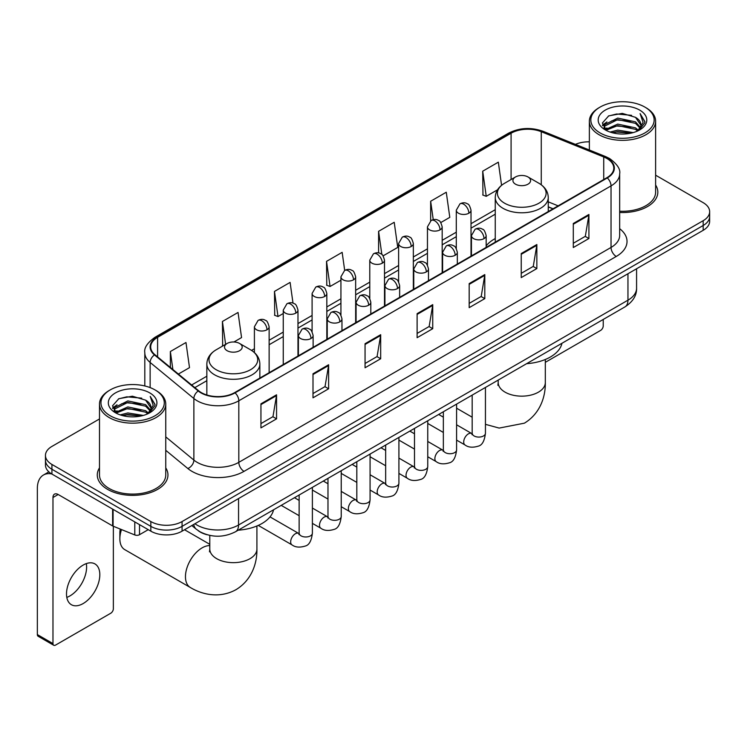 <?xml version="1.0" encoding="UTF-8"?>
<svg xmlns="http://www.w3.org/2000/svg" width="747" height="747" viewBox="0 0 747 747"><rect width="100%" height="100%" fill="white"/><g stroke="black" fill="none" stroke-linecap="round" stroke-linejoin="round"><path stroke-width="1.12" d="M495.252 238.573A39.021 22.531 0 0 0 486.166 245.866M552.929 208.861L548.261 206.975M206.938 534.703A22.083 12.755 180 0 1 198.02 530.529M99.491 418.955L51.926 446.417A22.083 12.755 0 0 0 45.455 455.437L45.455 465.054A22.083 12.755 0 0 0 51.926 474.065L150.838 531.173A22.083 12.755 0 0 0 182.072 531.173L703.179 230.309A22.083 12.755 0 0 0 709.65 221.299L709.65 216.49A22.083 12.755 0 0 1 703.179 225.501A22.083 12.755 0 0 0 709.65 216.49L709.65 211.681A22.083 12.755 0 0 0 703.179 202.661L655.623 175.2M45.455 455.437A22.083 12.755 0 0 0 51.926 464.447L150.838 521.555A22.083 12.755 0 0 0 182.072 521.555L182.072 526.364L703.179 225.501L182.072 526.364A22.083 12.755 0 0 1 150.838 526.364A22.083 12.755 0 0 0 182.072 526.364L182.072 531.173M51.926 464.447L51.926 469.256L150.838 526.364L51.926 469.256A22.083 12.755 0 0 1 45.455 460.245A22.083 12.755 0 0 0 51.926 469.256L51.926 474.065M99.491 467.865A35.342 20.402 0 0 0 97.278 474.971A35.342 20.402 0 0 0 107.633 489.397A35.342 20.402 0 0 0 146.141 493.814A35.342 20.402 0 0 0 167.954 474.971A35.342 20.402 0 0 0 165.75 467.865A35.342 20.402 0 0 1 167.954 474.971A35.342 20.402 0 0 1 146.141 493.814A35.342 20.402 0 0 1 107.633 489.397A35.342 20.402 0 0 1 97.278 474.971A35.342 20.402 0 0 1 99.491 467.865M606.872 158.476A23.559 13.605 180 0 1 613.773 168.094A23.559 13.605 180 0 1 606.872 177.711L234.651 392.614A23.559 13.605 180 0 1 198.693 390.802L154.956 354.732A23.559 13.605 180 0 1 150.698 346.935A23.559 13.605 180 0 1 157.598 337.317L511.088 133.227A23.559 13.605 180 0 1 541.267 131.705L603.725 156.954A23.559 13.605 180 0 1 606.872 158.476M607.292 158.243A24.147 13.941 0 0 0 604.062 156.674L541.603 131.425A24.147 13.941 0 0 0 510.677 132.985L157.178 337.074A24.147 13.941 0 0 0 154.48 354.928L198.216 390.989A24.147 13.941 0 0 0 235.072 392.857L607.292 177.954A24.147 13.941 0 0 0 607.292 158.243M260.946 403.828L260.946 427.872L276.558 418.852L276.558 394.808L260.946 403.828M260.946 423.605L272.972 416.658L276.493 395.611A5.892 3.399 -120 0 0 276.558 394.808M272.87 416.723L276.558 418.852M313.002 373.771L313.002 397.815L328.615 388.795L328.615 364.751L313.002 373.771M313.002 393.548L325.029 386.601L328.559 365.554A5.892 3.399 -120 0 0 328.615 364.751M324.926 386.666L328.615 388.795M365.059 343.713L365.059 367.757L380.681 358.747L380.681 334.693L365.059 343.713M365.059 363.49L377.086 356.552L380.615 335.496A5.892 3.399 -120 0 0 380.681 334.693M376.983 356.608L380.681 358.747M573.294 223.493L573.294 247.537L588.916 238.517L588.916 214.473L573.294 223.493M573.294 243.27L585.321 236.323L588.851 215.276A5.892 3.399 -120 0 0 588.916 214.473M585.218 236.388L588.916 238.517M521.238 253.55L521.238 277.595L536.85 268.575L536.85 244.53L521.238 253.55M521.238 273.327L533.265 266.38L536.794 245.324A5.892 3.399 -120 0 0 536.85 244.53M533.162 266.446L536.85 268.575M469.181 283.599L469.181 307.652L484.794 298.632L484.794 274.588L469.181 283.599M469.181 303.385L481.208 296.438L484.728 275.382A5.892 3.399 -120 0 0 484.794 274.588M481.096 296.494L484.794 298.632M417.115 313.656L417.115 337.7L432.737 328.689L432.737 304.645L417.115 313.656M417.115 333.433L429.151 326.495L432.672 305.439A5.892 3.399 -120 0 0 432.737 304.645M429.039 326.551L432.737 328.689M619.665 212.484A35.342 20.402 0 0 0 657.827 192.147A35.342 20.402 0 0 0 655.623 185.041A35.342 20.402 0 0 1 657.827 192.147A35.342 20.402 0 0 1 619.665 212.484M182.072 521.555L703.179 220.692A22.083 12.755 0 0 0 709.65 211.681M589.364 141.827A22.083 12.755 0 0 0 575.405 144.376M233.923 341.986L241.561 337.579L238.041 312.461L222.419 321.471L222.671 345.375M178.384 374.051L189.505 367.636L185.975 342.509L170.363 351.529L170.363 367.431M383.108 255.857L397.74 247.416L394.211 222.289L378.598 231.309L378.598 252.944M440.795 222.559L449.797 217.358L446.267 192.231L430.655 201.251L430.655 220.785M501.573 185.321L498.333 162.174L482.711 171.194L482.964 195.098M293.011 303.151L290.097 282.403L274.476 291.414L274.728 315.318M344.684 270.395L342.154 252.346L326.532 261.366L326.784 285.261M326.532 261.366L330.062 286.484L340.931 280.209M330.062 286.484L326.532 285.167M378.598 231.309L381.848 254.503M430.655 201.251L433.241 219.665M482.711 171.194L486.241 196.321L497.53 189.794M486.241 196.321L482.711 194.995M274.476 291.414L278.005 316.541L283.253 313.507M278.005 316.541L274.476 315.225M223.362 345.628L222.419 345.282M222.419 321.471L225.622 344.33M170.363 351.529L172.884 369.513M545.319 362.332A3.679 2.129 120 0 0 545.441 362.258L600.625 330.398A3.679 2.129 120 0 0 603.231 325.897L603.231 319.455M600.102 132.929A31.654 18.273 0 0 0 644.876 132.929A31.654 18.273 0 0 0 644.876 107.082L645.912 107.689A33.129 19.123 0 0 1 655.623 121.21A33.129 19.123 0 0 1 635.165 138.886A33.129 19.123 0 0 1 599.066 134.731A33.129 19.123 0 0 1 589.364 121.21A33.129 19.123 0 0 1 599.066 107.689L600.102 107.082A31.654 18.273 0 0 0 600.102 132.929M619.665 211.205A33.129 19.123 0 0 0 655.623 192.147L655.623 121.21M610.084 132.07L617.722 130.109L633.213 132.593M612.279 132.733L617.722 131.612L630.954 133.153L616.695 132.023L612.428 132.779M605.322 129.614L617.722 124.105L635.501 127.849L638.368 130.221M606.088 130.239L617.722 125.599L635.501 129.352L637.574 130.94M604.304 128.587L604.715 124.6L617.722 118.091L635.501 121.845L640.375 127.364M604.136 127.858L604.715 126.103L617.722 119.595L635.501 123.348L640.02 128.082M637.387 131.089A18.404 10.626 0 0 0 640.898 124.842A18.404 10.626 0 0 0 635.501 117.335L640.889 125.207M639.665 110.089A24.296 14.025 0 0 0 605.359 110.061A24.296 14.025 0 0 0 605.201 129.866A24.296 14.025 0 0 0 605.313 129.922A24.296 14.025 0 0 0 639.777 129.866A24.296 14.025 0 0 0 639.665 110.089M635.501 117.335L622.279 113.385L608.693 115.888L602.39 123.003L606.564 130.594M638.89 130.351L644.764 122.91L644.876 121.574L640.104 113.591L643.111 122.536L637.574 131.005M645.912 107.689L644.876 107.082A31.654 18.273 0 0 0 600.102 107.082M640.104 113.591L644.876 121.873M608.375 116.046L616.695 113.992L631.607 115.327M602.633 125.711L605.35 123.582M611.326 121.042L616.695 119.996L631.075 121.182M611.326 127.055L616.695 126.01L631.075 127.195M602.474 125.123L606.928 121.957M604.846 129.166L606.928 127.97M515.505 184.173A8.833 5.098 0 0 0 528.008 184.173A8.833 5.098 0 0 0 528.008 176.964L538.97 183.295A24.352 14.053 0 0 1 538.97 203.175A24.352 14.053 0 0 1 504.542 203.175A24.352 14.053 0 0 1 504.542 183.295C498.548 186.862 495.448 191.587 495.252 197.488A26.5 15.304 0 0 0 503.011 208.31A26.5 15.304 0 0 0 531.901 211.625A26.5 15.304 0 0 0 548.261 197.488C548.065 191.587 544.965 186.862 538.97 183.295L528.008 176.964A8.833 5.098 0 0 0 515.505 176.964A8.833 5.098 0 0 0 515.505 184.173M526.626 363.677A40.497 23.381 0 0 0 561.959 343.284M121.5 529.567A23.559 13.605 120 0 0 119.865 538.839L119.865 532.826A16.201 9.347 -60 0 1 120.276 529.072M119.865 538.839A23.559 13.605 120 0 0 124.74 549.624L190.336 587.497A23.559 13.605 -60 0 1 186.722 568.616A23.559 13.605 -60 0 1 202.12 547.859A23.559 13.605 -60 0 1 209.795 545.59M227.107 350.688A8.833 5.098 0 0 0 239.6 350.688A8.833 5.098 0 0 0 239.6 343.471L250.572 349.811A24.352 14.053 0 0 1 250.572 369.69A24.352 14.053 0 0 1 216.135 369.69A24.352 14.053 0 0 1 216.135 349.811C210.14 353.368 207.04 358.102 206.844 363.994A26.5 15.304 0 0 0 214.613 374.817A26.5 15.304 0 0 0 243.494 378.131A26.5 15.304 0 0 0 259.853 363.994C259.657 358.102 256.566 353.368 250.572 349.811L239.6 343.471A8.833 5.098 0 0 0 227.107 343.471A8.833 5.098 0 0 0 227.107 350.688M238.218 530.183A40.497 23.381 0 0 0 273.551 509.79M86.307 563.611A23.559 13.605 -60 0 1 69.947 595.919A23.559 13.605 -60 0 1 66.8 597.395M83.16 603.548A23.559 13.605 120 0 0 98.548 582.791A23.559 13.605 120 0 0 94.944 563.91A23.559 13.605 120 0 0 83.16 565.077A23.559 13.605 120 0 0 67.772 585.835A23.559 13.605 120 0 0 71.385 604.715A23.559 13.605 120 0 0 83.16 603.548M139.512 524.637L139.512 534.703L148.233 529.67M51.674 473.925A29.45 17.004 -120 0 0 43.447 475.017A29.45 17.004 -120 0 0 37.35 488.491L37.35 634.567L52.972 643.587L52.972 497.511A7.358 4.249 60 0 1 54.494 494.141A7.358 4.249 60 0 1 58.173 494.505L112.61 525.935L112.61 509.099M52.972 643.587A3.679 2.129 120 0 0 53.728 645.268L38.116 636.248A3.679 2.129 -60 0 1 37.35 634.567M53.728 645.268A3.679 2.129 120 0 0 55.567 645.091L110.752 613.231A3.679 2.129 120 0 0 113.357 608.721L113.357 526.271M139.512 534.703A3.679 2.129 180 0 1 134.796 534.945L113.096 526.168A3.679 2.129 180 0 1 112.61 525.935M110.229 415.762A31.654 18.273 0 0 0 155.002 415.762A31.654 18.273 0 0 0 155.002 389.906L156.048 390.513A33.129 19.123 0 0 1 165.75 404.034A33.129 19.123 0 0 1 145.291 421.71A33.129 19.123 0 0 1 109.193 417.564A33.129 19.123 0 0 1 99.491 404.034A33.129 19.123 0 0 1 109.193 390.513L110.229 389.906A31.654 18.273 0 0 0 110.229 415.762M99.491 404.034L99.491 474.971A33.129 19.123 0 0 0 109.193 488.491A33.129 19.123 0 0 0 145.291 492.637A33.129 19.123 0 0 0 165.75 474.971L165.75 404.034M120.211 414.893L127.858 412.942L143.34 415.416M122.405 415.556L127.858 414.436L141.08 415.986M115.449 412.437L127.858 406.928L145.628 410.682L148.494 413.054M116.215 413.063L127.858 408.432L145.628 412.185L147.701 413.763M114.431 411.42L114.842 407.423L127.858 400.915L145.628 404.669L150.502 410.187M114.272 410.682L114.842 408.926L127.858 402.418L145.628 406.172L150.147 410.906M147.514 413.913A18.404 10.626 0 0 0 151.025 407.675A18.404 10.626 0 0 0 145.628 400.159L151.015 408.039M149.792 392.913A24.296 14.025 0 0 0 115.496 392.885A24.296 14.025 0 0 0 115.337 412.689A24.296 14.025 0 0 0 115.44 412.755A24.296 14.025 0 0 0 149.904 412.689A24.296 14.025 0 0 0 149.792 392.913M145.628 400.159L132.406 396.209L118.82 398.711L112.517 405.826L116.7 413.418M149.017 413.184L154.89 405.733L155.002 404.398L150.231 396.414L153.238 405.36L147.701 413.829M156.048 390.513L155.002 389.906A31.654 18.273 0 0 0 110.229 389.906M150.231 396.414L155.002 404.697M118.502 398.87L126.822 396.816L141.734 398.151M112.76 408.544L115.477 406.405M121.453 403.866L126.822 402.829L141.202 404.006M121.453 409.879L126.822 408.833L141.202 410.019M122.555 415.603L126.822 414.846L141.062 415.986M112.601 407.946L117.055 404.781M114.973 411.989L117.055 410.794M194.93 523.75A29.45 17.004 0 0 0 196.909 525.01A29.45 17.004 0 0 0 238.554 525.01L627.956 300.191A29.45 17.004 0 0 0 636.584 288.174C636.799 295.476 632.905 301.732 624.903 306.933L235.51 531.752A14.725 8.497 60 0 0 238.554 525.01L238.554 498.566M627.956 273.747L627.956 300.191A14.725 8.497 60 0 1 624.903 306.933M193.734 524.441A14.725 9.851 129.5 0 0 196.302 529.231L191.83 525.543M703.179 230.309L703.179 220.692M150.838 531.173L150.838 521.555M619.665 228.685A36.808 21.252 180 0 1 616.247 256.464L244.026 471.357A7.358 4.249 60 0 1 238.816 462.346L611.037 247.444A29.45 17.004 0 0 0 619.665 235.426L619.665 173.864A29.45 17.004 180 0 1 611.037 185.891A7.358 4.249 -120 0 0 607.292 177.954M244.026 471.357A36.808 21.252 180 0 1 191.96 471.357A36.808 21.252 180 0 1 187.842 468.528L165.75 450.31M198.216 390.989A7.358 4.921 129.5 0 0 193.875 398.515L193.875 460.077A29.45 17.004 0 0 0 197.171 462.346A29.45 17.004 0 0 0 238.816 462.346L238.816 400.794A29.45 17.004 180 0 1 193.875 398.515L150.138 362.454A29.45 17.004 180 0 1 144.806 352.705L144.806 385.966M619.665 173.864C620.645 169.27 617.265 164.135 609.515 158.476L605.64 156.599A7.358 3.446 112 0 0 604.062 156.674M605.64 156.599L543.181 131.341C530.986 127.027 519.408 127.653 508.455 133.227A7.358 4.249 60 0 1 510.677 132.985M157.178 337.074A7.358 4.249 -120 0 0 154.956 337.308C147.318 342.808 143.928 347.934 144.806 352.705M154.48 354.928A7.358 4.921 129.5 0 0 150.138 362.454L150.138 387.609M543.181 131.341A7.358 3.446 112 0 0 541.603 131.425M235.072 392.857A7.358 4.249 60 0 1 238.816 400.794L611.037 185.891L611.037 247.444A7.358 4.249 60 0 0 616.247 256.464M165.75 436.883L193.875 460.077A7.358 4.921 -50.5 0 1 187.842 468.528M157.598 337.317L157.598 356.917M603.725 156.954L603.725 179.532M541.267 131.705L541.267 184.798M558.14 205.855L548.261 201.858M511.088 133.227L511.088 179.513M495.252 209.702L471.021 223.689M456.296 232.186L442.177 240.338M427.452 248.844L413.343 256.987M398.618 265.493L384.5 273.645M369.774 282.142L355.656 290.294M340.931 298.791L326.822 306.942M312.097 315.449L297.978 323.591M283.253 332.098L269.135 340.249M254.41 348.746L251.543 350.399M206.844 376.208L191.643 384.985M417.115 314.422L432.672 305.439M469.181 284.364L484.728 275.382M521.238 254.307L536.794 245.324M573.294 224.249L588.851 215.276M365.059 344.479L380.615 335.496M313.002 374.536L328.559 365.554M260.946 404.585L276.493 395.611M545.319 359.484L545.319 382.548A23.559 13.605 180 0 1 538.419 392.166A23.559 13.605 180 0 1 505.093 392.166A23.559 13.605 180 0 1 498.193 382.548L497.885 385.331M256.912 525.991L256.912 549.054A23.559 13.605 180 0 1 250.012 558.672A23.559 13.605 180 0 1 216.695 558.672A23.559 13.605 180 0 1 209.795 549.054L209.487 551.837M484.009 238.61A7.358 4.249 0 0 0 486.166 235.604C484.999 231.346 483.841 229.254 482.674 229.338C480.545 227.835 478.024 227.798 475.129 229.226A7.358 4.249 60 0 1 478.808 229.59A7.358 4.249 -120 0 1 484.009 238.61A7.358 4.249 0 0 1 473.598 238.61A7.358 4.249 0 0 1 471.441 235.604L475.129 229.226M456.594 440.104L465.082 445.007A6.63 3.828 -60 0 1 464.064 439.694A6.63 3.828 -60 0 1 468.397 433.858A6.63 3.828 -60 0 1 468.686 433.699A6.63 3.828 -60 0 1 471.712 433.521L456.594 424.8M472.562 434.194L471.973 434.679L472.179 433.251A6.63 3.828 -0 0 0 474.121 435.959A6.63 3.828 -0 0 0 483.188 436.127A6.63 3.828 -0 0 0 485.438 433.251C484.523 440.945 482.142 445.249 478.285 446.146C472.748 447.827 468.35 447.453 465.082 445.007M455.175 255.259A7.358 4.249 0 0 0 457.332 252.253C456.165 247.995 454.998 245.912 453.84 245.987C451.702 244.484 449.19 244.446 446.286 245.875A7.358 4.249 60 0 1 449.965 246.239A7.358 4.249 -120 0 1 455.175 255.259A7.358 4.249 0 0 1 444.764 255.259A7.358 4.249 0 0 1 442.607 252.253L446.286 245.875M427.751 456.753L436.239 461.655A6.63 3.828 -60 0 1 435.23 456.342A6.63 3.828 -60 0 1 439.553 450.506A6.63 3.828 -60 0 1 439.852 450.348A6.63 3.828 -60 0 1 442.868 450.18L427.751 441.449M443.718 450.843L443.13 451.337L443.344 449.899A6.63 3.828 -0 0 0 445.287 452.607A6.63 3.828 -0 0 0 454.353 452.775A6.63 3.828 -0 0 0 456.594 449.899C455.689 457.594 453.298 461.898 449.442 462.795C443.905 464.485 439.507 464.102 436.239 461.655M426.332 271.908A7.358 4.249 0 0 0 428.489 268.901C427.321 264.643 426.154 262.561 424.996 262.645C422.867 261.142 420.346 261.105 417.442 262.533A7.358 4.249 60 0 1 421.131 262.897A7.358 4.249 -120 0 1 426.332 271.908A7.358 4.249 0 0 1 415.92 271.908A7.358 4.249 0 0 1 413.763 268.901L417.442 262.533M398.917 473.402L407.404 478.304A6.63 3.828 -60 0 1 406.387 472.991A6.63 3.828 -60 0 1 410.719 467.155A6.63 3.828 -60 0 1 411.009 466.996A6.63 3.828 -60 0 1 414.025 466.828L398.917 458.098M414.884 467.491L414.286 467.986L414.501 466.558A6.63 3.828 -0 0 0 416.443 469.256A6.63 3.828 -0 0 0 425.51 469.424A6.63 3.828 -0 0 0 427.751 466.558C426.845 474.252 424.464 478.547 420.608 479.443C415.071 481.133 410.663 480.751 407.404 478.304M397.488 288.557A7.358 4.249 0 0 0 399.645 285.559C398.478 281.302 397.32 279.21 396.153 279.294C394.024 277.791 391.503 277.753 388.608 279.182A7.358 4.249 60 0 1 392.287 279.546A7.358 4.249 -120 0 1 397.488 288.557A7.358 4.249 0 0 1 387.077 288.557A7.358 4.249 0 0 1 384.92 285.559L388.608 279.182M370.073 490.051L378.561 494.953A6.63 3.828 -60 0 1 377.543 489.649A6.63 3.828 -60 0 1 381.876 483.804A6.63 3.828 -60 0 1 382.165 483.645A6.63 3.828 -60 0 1 385.191 483.477L370.073 474.756M386.04 484.149L385.452 484.635L385.657 483.206A6.63 3.828 -0 0 0 387.6 485.914A6.63 3.828 -0 0 0 396.666 486.073A6.63 3.828 -0 0 0 398.917 483.206C398.002 490.9 395.621 495.196 391.764 496.101C386.227 497.782 381.829 497.399 378.561 494.953M368.654 305.215A7.358 4.249 0 0 0 370.811 302.208C369.644 297.95 368.476 295.859 367.319 295.943C365.18 294.439 362.668 294.402 359.765 295.831A7.358 4.249 60 0 1 363.444 296.195A7.358 4.249 -120 0 1 368.654 305.215A7.358 4.249 0 0 1 358.243 305.215A7.358 4.249 0 0 1 356.086 302.208L359.765 295.831M341.23 506.709L349.717 511.602A6.63 3.828 -60 0 1 348.709 506.298A6.63 3.828 -60 0 1 353.032 500.462A6.63 3.828 -60 0 1 353.331 500.303A6.63 3.828 -60 0 1 356.347 500.126L341.23 491.405M357.197 500.798L356.608 501.284L356.823 499.855A6.63 3.828 -0 0 0 358.756 502.563A6.63 3.828 -0 0 0 367.832 502.722A6.63 3.828 -0 0 0 370.073 499.855C369.167 507.549 366.777 511.844 362.921 512.75C357.383 514.431 352.986 514.048 349.717 511.602M339.81 321.864A7.358 4.249 0 0 0 341.967 318.857C340.8 314.599 339.633 312.517 338.475 312.591C336.337 311.088 333.825 311.051 330.921 312.479A7.358 4.249 60 0 1 334.609 312.844A7.358 4.249 -120 0 1 339.81 321.864A7.358 4.249 0 0 1 329.399 321.864A7.358 4.249 0 0 1 327.242 318.857L330.921 312.479M312.386 523.358L320.883 528.26A6.63 3.828 -60 0 1 319.865 522.947A6.63 3.828 -60 0 1 324.198 517.111A6.63 3.828 -60 0 1 324.487 516.952A6.63 3.828 -60 0 1 327.503 516.784L312.386 508.053M328.363 517.447L327.765 517.942L327.98 516.504A6.63 3.828 -0 0 0 329.922 519.212A6.63 3.828 -0 0 0 338.989 519.38A6.63 3.828 -0 0 0 341.23 516.504C340.324 524.198 337.943 528.502 334.086 529.399C328.549 531.089 324.142 530.706 320.883 528.26M310.967 338.512A7.358 4.249 0 0 0 313.124 335.506C311.957 331.248 310.799 329.166 309.632 329.24C307.503 327.746 304.981 327.709 302.087 329.128A7.358 4.249 60 0 1 305.766 329.502A7.358 4.249 -120 0 1 310.967 338.512A7.358 4.249 0 0 1 300.555 338.512A7.358 4.249 0 0 1 298.398 335.506L302.087 329.128M258.266 525.412L292.04 544.908A6.63 3.828 -60 0 1 291.022 539.595A6.63 3.828 -60 0 1 295.354 533.76A6.63 3.828 -60 0 1 295.644 533.601A6.63 3.828 -60 0 1 298.669 533.433L270.022 516.896M299.519 534.096L298.931 534.591L299.136 533.162A6.63 3.828 -0 0 0 301.078 535.86A6.63 3.828 -0 0 0 310.145 536.029A6.63 3.828 -0 0 0 312.386 533.162C311.48 540.856 309.099 545.151 305.243 546.048C299.706 547.738 295.308 547.355 292.04 544.908M468.864 213.212A7.358 4.249 0 0 0 471.021 210.206C469.854 205.948 468.686 203.866 467.529 203.94C465.39 202.437 462.879 202.4 459.975 203.828A7.358 4.249 60 0 1 463.663 204.192A7.358 4.249 -120 0 1 468.864 213.212A7.358 4.249 0 0 1 458.453 213.212A7.358 4.249 0 0 1 456.296 210.206L459.975 203.828M440.02 229.861A7.358 4.249 0 0 0 442.177 226.855C441.01 222.597 439.852 220.514 438.685 220.589C436.556 219.095 434.035 219.058 431.14 220.477A7.358 4.249 60 0 1 434.819 220.841A7.358 4.249 -120 0 1 440.02 229.861A7.358 4.249 0 0 1 429.609 229.861A7.358 4.249 0 0 1 427.452 226.855L431.14 220.477M411.186 246.51A7.358 4.249 0 0 0 413.343 243.503C412.176 239.255 411.009 237.163 409.842 237.247C407.713 235.744 405.201 235.707 402.297 237.135A7.358 4.249 60 0 1 405.976 237.499A7.358 4.249 -120 0 1 411.186 246.51A7.358 4.249 0 0 1 400.775 246.51A7.358 4.249 0 0 1 398.618 243.503L402.297 237.135M382.343 263.168A7.358 4.249 0 0 0 384.5 260.161C383.332 255.904 382.165 253.812 381.007 253.896C378.869 252.393 376.357 252.355 373.453 253.784A7.358 4.249 60 0 1 377.142 254.148A7.358 4.249 -120 0 1 382.343 263.168A7.358 4.249 0 0 1 371.931 263.168A7.358 4.249 0 0 1 369.774 260.161L373.453 253.784M353.499 279.817A7.358 4.249 0 0 0 355.656 276.81C354.489 272.552 353.331 270.461 352.164 270.545C350.035 269.041 347.514 269.004 344.619 270.433A7.358 4.249 60 0 1 348.298 270.797A7.358 4.249 -120 0 1 353.499 279.817A7.358 4.249 0 0 1 343.088 279.817A7.358 4.249 0 0 1 340.931 276.81L344.619 270.433M324.665 296.466A7.358 4.249 0 0 0 326.822 293.459C325.655 289.201 324.487 287.119 323.32 287.193C321.191 285.69 318.68 285.653 315.776 287.081A7.358 4.249 60 0 1 319.455 287.446A7.358 4.249 -120 0 1 324.665 296.466A7.358 4.249 0 0 1 314.254 296.466A7.358 4.249 0 0 1 312.097 293.459L315.776 287.081M295.821 313.114A7.358 4.249 0 0 0 297.978 310.108C296.811 305.859 295.644 303.768 294.486 303.852C292.348 302.348 289.836 302.311 286.932 303.74A7.358 4.249 60 0 1 290.611 304.104A7.358 4.249 -120 0 1 295.821 313.114A7.358 4.249 0 0 1 285.41 313.114A7.358 4.249 0 0 1 283.253 310.108L286.932 303.74M266.978 329.772A7.358 4.249 0 0 0 269.135 326.766C267.968 322.508 266.81 320.416 265.643 320.5C263.514 318.997 260.992 318.96 258.098 320.388A7.358 4.249 60 0 1 261.777 320.752A7.358 4.249 -120 0 1 266.978 329.772A7.358 4.249 0 0 1 256.566 329.772A7.358 4.249 0 0 1 254.41 326.766L258.098 320.388M52.972 497.511L58.173 494.505M113.096 509.389L113.096 526.168M134.796 534.945L134.796 521.91M235.51 531.752C223.661 537.709 211.812 537.709 199.963 531.752L196.302 529.231M636.584 288.174L636.584 268.761M508.455 133.227L154.956 337.308M495.252 214.184L471.021 228.171M456.296 236.668L442.177 244.82M427.452 253.326L413.343 261.469M398.618 269.975L384.5 278.127M369.774 286.624L355.656 294.776M340.931 303.273L326.822 311.424M312.097 319.931L297.978 328.073M283.253 336.58L269.135 344.731M206.844 380.69L194.846 387.618M553.088 208.768L548.261 206.816M604.08 128.335L604.08 127.111M589.364 150.016L589.364 121.21M545.319 382.548C545.627 396.171 540.454 413.464 524.385 423.175L499.155 428.078L485.438 424.333M472.179 417.2L456.594 408.198M548.261 211.55L548.261 197.488M495.252 242.159L495.252 197.488M515.505 176.964L504.542 183.295M498.193 380.092L498.193 382.548M256.912 549.054C257.229 562.678 252.047 579.971 235.977 589.682C219.543 598.739 201.979 594.584 190.336 587.497M259.853 378.066L259.853 363.994M206.844 394.976L206.844 363.994M227.107 343.471L216.135 349.811M209.795 544.32L184.546 529.744M209.795 535.412L209.795 549.054M485.438 387.46L485.438 433.251M486.166 247.406L486.166 235.604M443.344 432.448L427.751 423.446M472.179 395.107L472.179 433.251M471.441 255.904L471.441 235.604M443.344 417.143L438.676 414.454M456.594 404.108L456.594 449.899M457.332 264.055L457.332 252.253M414.501 449.096L398.917 440.104M443.344 411.765L443.344 449.899M442.607 272.552L442.607 252.253M414.501 433.802L409.832 431.103M427.751 420.757L427.751 466.558M428.489 280.704L428.489 268.901M385.657 465.755L370.073 456.753M414.501 428.414L414.501 466.558M413.763 289.201L413.763 268.901M385.657 450.45L380.998 447.752M398.917 437.415L398.917 483.206M399.645 297.353L399.645 285.559M356.823 482.403L341.23 473.402M385.657 445.063L385.657 483.206M384.92 305.859L384.92 285.559M356.823 467.099L352.154 464.41M370.073 454.064L370.073 499.855M370.811 314.001L370.811 302.208M327.98 499.052L312.386 490.051M356.823 461.711L356.823 499.855M356.086 322.508L356.086 302.208M327.98 483.748L323.311 481.059M341.23 470.713L341.23 516.504M341.967 330.66L341.967 318.857M299.136 515.701L281.217 505.364M327.98 478.36L327.98 516.504M327.242 339.157L327.242 318.857M299.136 500.406L294.477 497.707M312.386 487.361L312.386 533.162M313.124 347.308L313.124 335.506M299.136 495.018L299.136 533.162M298.398 355.805L298.398 335.506M471.021 256.146L471.021 210.206M456.296 248.49L456.296 210.206M442.177 272.795L442.177 226.855M427.452 265.148L427.452 226.855M413.343 289.453L413.343 243.503M398.618 281.796L398.618 243.503M384.5 306.102L384.5 260.161M369.774 298.445L369.774 260.161M355.656 322.751L355.656 276.81M340.931 315.094L340.931 276.81M326.822 339.399L326.822 293.459M312.097 331.752L312.097 293.459M297.978 356.058L297.978 310.108M283.253 364.555L283.253 310.108M269.135 372.706L269.135 326.766M254.41 352.584L254.41 326.766M43.447 475.017L48.882 471.871M114.216 411.158L114.216 409.935"/></g></svg>

